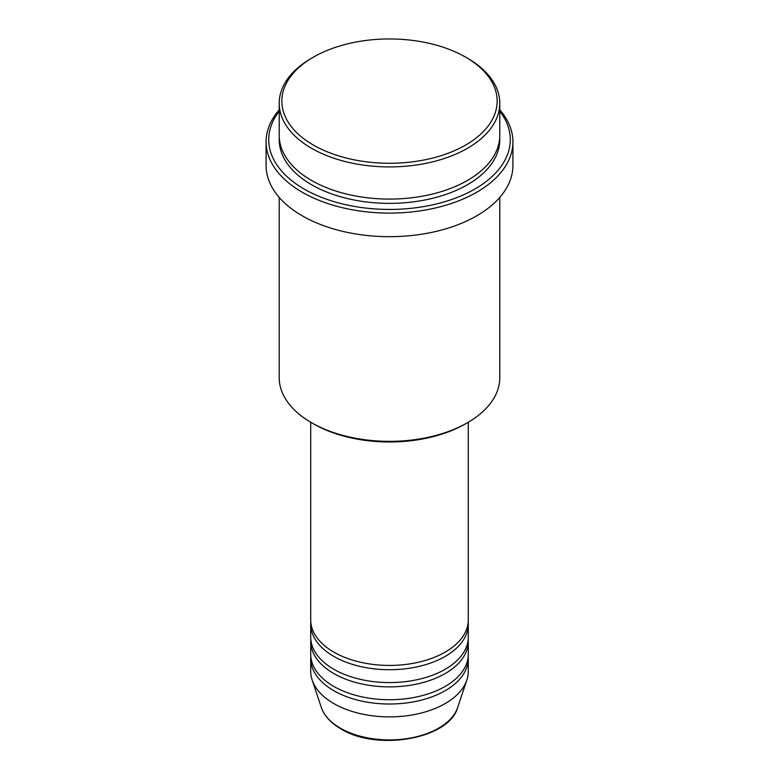 <?xml version="1.0" encoding="UTF-8"?>
<svg xmlns="http://www.w3.org/2000/svg" width="779" height="779" viewBox="0 0 779 779"><rect width="100%" height="100%" fill="white"/><g stroke="black" fill="none" stroke-linecap="round" stroke-linejoin="round"><path stroke-width="1.17" d="M310.724 422.237L310.724 619.948A78.776 45.484 0 0 0 333.802 652.111A78.776 45.484 0 0 0 419.647 661.965A78.776 45.484 0 0 0 468.276 619.948L468.276 422.237M310.811 622.09A78.776 45.484 0 0 0 310.724 624.232A78.776 45.484 0 0 0 333.802 656.395A78.776 45.484 0 0 0 419.647 666.259A78.776 45.484 0 0 0 468.276 624.232A78.776 45.484 0 0 0 468.189 622.09M310.724 624.232L310.724 637.105A78.776 45.484 0 0 0 333.802 669.258A78.776 45.484 0 0 0 419.647 679.122A78.776 45.484 0 0 0 468.276 637.105L468.276 624.232M310.811 639.247A78.776 45.484 0 0 0 310.724 641.39A78.776 45.484 0 0 0 333.802 673.553A78.776 45.484 0 0 0 419.647 683.407A78.776 45.484 0 0 0 468.276 641.39A78.776 45.484 0 0 0 468.189 639.247M310.724 641.39L310.724 654.253A78.776 45.484 0 0 0 333.802 686.416A78.776 45.484 0 0 0 419.647 696.27A78.776 45.484 0 0 0 468.276 654.253L468.276 641.39M310.811 656.395A78.776 45.484 0 0 0 310.724 658.537A78.776 45.484 0 0 0 333.802 690.7A78.776 45.484 0 0 0 419.647 700.555A78.776 45.484 0 0 0 468.276 658.537A78.776 45.484 0 0 0 468.189 656.395M313.372 145.06A107.658 62.154 0 0 0 465.628 145.06A107.658 62.154 0 0 0 465.628 57.159L467.478 58.23A110.287 63.674 180 0 1 467.488 58.23A110.287 63.674 180 0 1 499.787 103.247A110.287 63.674 180 0 1 431.702 162.071A110.287 63.674 180 0 1 311.522 148.273A110.287 63.674 180 0 1 279.213 103.247A110.287 63.674 180 0 1 311.512 58.23L313.372 57.159A107.658 62.154 0 0 0 313.372 145.06M467.488 422.705L465.628 423.776A107.658 62.154 180 0 1 313.372 423.776L311.522 422.705A110.287 63.674 0 0 0 467.488 422.705A110.287 63.674 0 0 0 499.787 377.679L499.787 197.408M279.213 111.251A120.784 69.74 0 0 0 304.092 189.005A120.784 69.74 0 0 0 457.974 197.145A120.784 69.74 0 0 0 499.787 111.251M499.787 109.858A123.413 71.249 180 0 1 512.913 141.846A123.413 71.249 180 0 1 436.727 207.672A123.413 71.249 180 0 1 302.233 192.228A123.413 71.249 180 0 1 266.087 141.846A123.413 71.249 180 0 1 279.213 109.858M279.213 103.247L279.213 135.41A110.287 63.674 0 0 0 311.522 180.436A110.287 63.674 0 0 0 431.702 194.234A110.287 63.674 0 0 0 499.787 135.41L499.787 103.247M266.087 141.846L266.087 165.421A123.413 71.249 0 0 0 302.233 215.812A123.413 71.249 0 0 0 436.727 231.256A123.413 71.249 0 0 0 512.913 165.421L512.913 141.846M310.724 658.537L310.724 671.401A78.776 45.484 0 0 0 312.155 680.018A78.776 45.484 0 0 0 333.802 703.564A78.776 45.484 0 0 0 412.588 714.888A78.776 45.484 0 0 0 466.845 680.018A78.776 45.484 0 0 0 468.276 671.401L468.276 658.537M467.488 58.23L465.628 57.159A107.658 62.154 0 0 0 313.372 57.159M279.213 197.408L279.213 377.679A110.287 63.674 0 0 0 311.512 422.705A110.287 63.674 0 0 0 311.522 422.705L313.372 423.776M340.394 728.18A69.448 40.089 0 0 0 409.851 738.161A69.448 40.089 0 0 0 457.692 707.429C449.327 739.086 376.909 751.482 340.871 728.862C330.802 723.019 324.278 715.872 321.308 707.429A69.448 40.089 0 0 0 340.394 728.18M499.719 137.552A110.287 63.674 180 0 1 433.416 198.1A110.287 63.674 180 0 1 311.522 184.72A110.287 63.674 180 0 1 279.281 137.552M457.692 707.429L466.845 680.018M321.308 707.429L312.155 680.018"/></g></svg>

